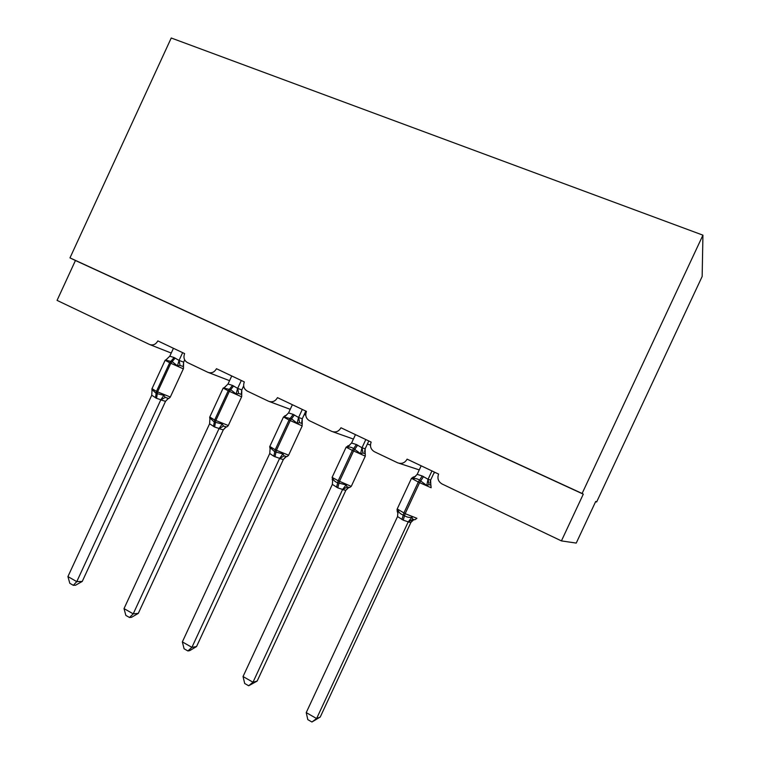 <?xml version="1.0" encoding="UTF-8"?>
<svg xmlns="http://www.w3.org/2000/svg" width="760" height="760" viewBox="0 0 760 760"><rect width="100%" height="100%" fill="white"/><g stroke="black" fill="none" stroke-linecap="round" stroke-linejoin="round"><path stroke-width="1.14" d="M702.154 276.488L596.628 501.999L595.707 501.457L576.232 543.086L561.422 540.901L583.29 494.161L582.112 493.468L702.933 235.163L702.154 276.488M595.669 501.553L596.628 501.999M561.422 540.901L442.073 483.987C438.244 481.659 437.085 478.363 438.596 474.078L407.113 459.144C404.899 462.945 401.764 464.17 397.708 462.83L374.433 451.734C370.766 449.492 369.673 446.272 371.155 442.082L340.964 427.766C338.789 431.49 335.758 432.715 331.854 431.423L309.538 420.784C306.023 418.627 304.998 415.501 306.451 411.397L277.466 397.641C275.348 401.308 272.403 402.524 268.651 401.28L247.237 391.077C243.865 388.997 242.886 385.947 244.321 381.928L216.476 368.714C214.396 372.315 211.555 373.521 207.936 372.334L187.368 362.52C184.129 360.515 183.207 357.542 184.623 353.599L157.843 340.898C155.809 344.441 153.055 345.638 149.577 344.498L57.066 300.39L75.439 260.509L583.29 494.161M433.827 473.214L435.233 472.483M367.374 444.02L370.452 445.084M75.439 260.509L69.977 257.877L171.237 38L702.933 235.163M69.977 257.877L582.112 493.468M397.214 508.934L405.156 513.656L419.596 482.657L431.129 487.739L430.92 485.184L428.991 484.642L426.749 485.431L419.529 480.13C417.269 478.658 415.036 478.202 412.851 478.762L413.782 476.9M398.002 513.408L397.224 511.565L398.078 510.483C398.99 512.658 400.719 514.178 403.265 515.061L404.548 515.698C406.875 517.208 409.327 517.74 411.91 517.284L412.86 519.26L414.846 519.783L416.651 518.548M320.235 717.031L311.933 722L316.606 718.542L306.233 712.614L397.537 516.562L403.218 520.163L408.243 521.844L316.606 718.542L320.235 717.031L410.913 522.414L408.148 522.044M412.385 520.448L410.913 522.414M431.955 470.924L428.06 479.294L430.625 480.044L430.065 482.923M434.368 472.074L430.635 480.082M421.173 465.813L417.192 474.354L422.227 475.959L428.06 479.294L428.991 484.642M412.851 478.762L417.192 474.354M427.965 479.503L426.749 485.431M398.078 510.483L397.537 516.562M411.91 517.284L408.243 521.844M311.933 722L307.809 719.635L306.233 712.614M365.303 453.767L362.947 453.007L360.61 453.72L353.618 448.561C351.452 447.146 349.344 446.728 347.272 447.317L347.852 445.787L348.602 445.683M355.471 434.644L351.576 443.013L356.411 444.543L352.345 450.395L346.132 447.193L349.572 445.303M332.766 480.823L332.167 479.55L332.832 478.401C333.649 480.491 335.274 481.954 337.706 482.79L346.104 484.927L347.168 486.942L349.581 487.568L351.253 486.362M257.146 681.083L248.662 685.757L252.994 682.223L243.038 676.542L332.348 484.376L337.791 487.853L342.617 489.45L252.994 682.223L257.146 681.083L345.857 490.314L342.532 489.649M347.595 488.129L345.857 490.314M365.816 439.555L362.007 447.754L365.132 448.78L364.61 451.991M368.799 440.971L365.151 448.818M356.411 444.543L362.007 447.754M347.272 447.317L351.576 443.013M361.912 447.953L360.61 453.72M332.832 478.401L332.348 484.376M346.104 484.927L342.617 489.45M248.662 685.757L244.701 683.487L243.038 676.542M302.29 423.586L299.544 422.636L297.122 423.272L291.536 418.817L284.316 417.126L285.048 415.691L286.292 415.387M270.113 449.644L270.18 447.602L274.769 451.801L282.929 453.872L284.107 455.905L286.957 456.627L288.486 455.468M196.545 646.561L189.772 650.617L187.9 650.95L191.909 647.358L182.352 641.896L269.752 453.483L273.799 456.247L279.623 458.356L191.909 647.358L196.545 646.561L283.366 459.486L279.547 458.574L284.107 455.905M285.332 457.14L283.366 459.486M302.319 409.431L298.585 417.477L302.233 418.76L301.758 422.218M305.824 411.094L302.252 418.798M292.372 404.719L288.562 412.927L293.217 414.38L298.585 417.477M284.316 417.126L288.562 412.927M298.499 417.667L297.122 423.272M270.18 447.602L269.752 453.483M282.929 453.872L279.623 458.356M187.9 650.95L184.091 648.774L182.352 641.896M241.3 380.494L237.652 388.379L241.775 389.899L241.727 394.582L238.611 393.442L236.123 394.012L230.689 389.671L223.81 388.103L225.53 386.593M209.902 419.738L209.969 418L214.301 422.037L222.224 424.023L223.497 426.075L226.708 426.987M138.291 613.377L131.546 617.291L129.504 617.5L133.218 613.852L124.023 608.598L209.598 423.785L214.614 427.015L219.089 428.469L133.218 613.852L138.291 613.377L223.307 429.846L218.994 428.659M225.464 427.386L223.307 429.846M241.775 389.899L241.347 393.556M243.666 385.89L241.794 389.937M231.743 375.962L228.019 384.009L232.493 385.396L237.652 388.379M223.81 388.103L228.019 384.009M237.566 388.569L236.123 394.012M209.969 418L209.598 423.785M222.224 424.023L219.089 428.469M129.504 617.5L125.846 615.4L124.023 608.598M182.628 352.659L179.056 360.401L183.616 362.13L183.464 366.681L180.025 365.38L177.469 365.883L172.178 361.646L165.623 360.202L167.124 358.872M152 391.029L152.066 389.528L156.142 393.404L163.856 395.323L165.224 397.394L168.758 398.487M82.251 581.438L75.535 585.238L73.331 585.323L76.769 581.628L67.925 576.574L151.743 395.228L156.57 398.354L160.873 399.731L76.769 581.628L82.251 581.438L165.528 401.337L160.778 399.912M167.846 398.791L165.528 401.337M183.616 362.13L183.245 365.959M184.689 359.908L183.635 362.178M173.432 348.298L169.784 356.193L174.097 357.523L179.056 360.401M165.623 360.202L169.784 356.193M178.97 360.582L177.469 365.883M152.066 389.528L151.743 395.228M163.856 395.323L160.873 399.731M73.331 585.323L69.806 583.3L67.925 576.574M422.227 475.959L418.304 482.039L411.483 478.306M423.519 476.577L419.596 482.657L418.304 482.039L403.873 513.019L401.935 519.526M403.218 520.163L405.156 513.656L416.898 518.292M413.269 477.109L415.53 476.377M430.625 480.044L430.806 485.022M412.86 519.26L408.148 522.072M413.744 519.755L410.875 522.433M332.243 477.071L346.209 447.022M332.719 479.759L332.101 477.365L338.228 480.757L336.566 487.245M365.275 453.805L365.247 456.133L352.345 450.395L338.228 480.757L351.196 486.343M337.791 487.853L339.473 481.365L353.59 450.984L357.656 445.141M362.045 447.735L362.947 453.007M365.132 448.78L365.18 453.577M347.168 486.942L342.541 489.678M348.612 487.635L345.819 490.333M293.217 414.38L289.028 420.014L283.49 416.964M269.809 446.443L275.215 449.777L273.799 456.247M302.262 423.709L301.976 425.79L289.028 420.014L275.215 449.777L288.62 455.192L302.224 425.866M274.977 456.827L276.402 450.366L290.225 420.584L294.415 414.95M298.632 417.459L299.544 422.636M302.233 418.76L302.176 423.405M286.092 456.779L283.328 459.505M232.493 385.396L228.19 390.82L223.184 388.065M209.779 416.993L214.671 420.014L213.484 426.455M241.727 394.82L241.699 396.625L241.177 396.625L228.19 390.82L214.671 420.014L228.304 425.534L241.632 396.777M214.614 427.015L215.811 420.574L229.339 391.372L233.643 385.947M237.7 388.36L238.611 393.442M223.497 426.075L219.013 428.688M225.995 427.11L223.259 429.865M174.097 357.523L169.689 362.757L165.148 360.259M152.019 388.654L156.446 391.4L155.477 397.812M183.521 367.07L183.435 368.666L182.695 368.572L169.689 362.757L156.446 391.4L170.316 397.024L183.369 368.809M156.57 398.354L157.548 391.941L170.791 363.28L175.199 358.045M179.103 360.382L180.025 365.38M165.224 397.394L160.806 399.95M168.207 398.582L165.48 401.356M399.028 463.258L419.273 469.898M332.823 431.765L353.409 439.071M269.401 401.565L290.234 409.327M304.228 414.542L305.767 415.122M208.544 372.562L229.567 380.674M150.071 344.688L171.237 353.058M414.19 477.47L413.288 477.033L411.397 478.486L397.072 509.257L397.271 511.537L397.955 512.116M351.405 486.058L365.303 456.152M348.384 446.224L347.852 445.787M270.076 448.713L269.686 446.728L283.413 417.126L284.971 415.786L285.219 416.214M209.874 418.883L209.665 417.259L223.107 388.217L224.532 387.362M226.803 426.901L228.18 425.79M151.981 390.203L151.905 388.892L165.082 360.392L166.174 359.603M168.995 398.306L170.202 397.262"/></g></svg>
